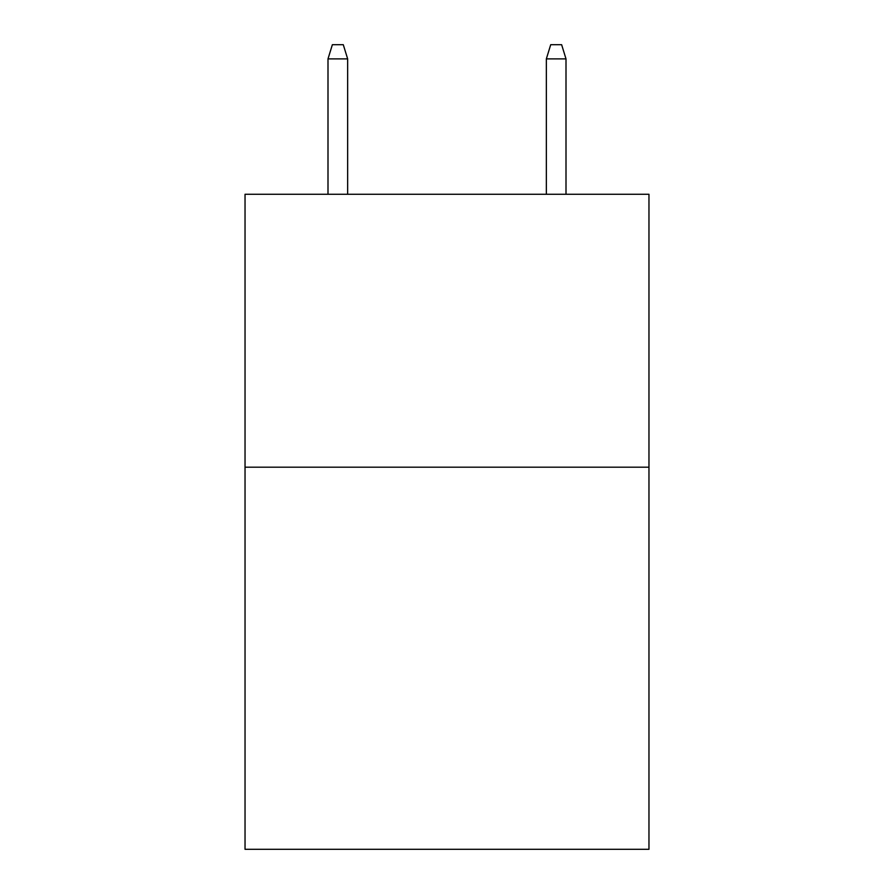 <?xml version="1.0" encoding="UTF-8"?>
<svg xmlns="http://www.w3.org/2000/svg" width="894" height="894" viewBox="0 0 894 894"><rect width="100%" height="100%" fill="white"/><g stroke="black" fill="none" stroke-linecap="round" stroke-linejoin="round"><path stroke-width="1.34" d="M648.966 467.193L648.966 849.3L245.034 849.3L245.034 194.266L648.966 194.266L648.966 467.193L245.034 467.193M347.654 194.266L347.654 58.892L327.997 58.892L327.997 194.266M327.997 58.892L332.367 44.7L343.285 44.7L347.654 58.892M546.346 58.892L550.715 44.7L561.633 44.7L566.003 58.892L546.346 58.892L546.346 194.266M566.003 58.892L566.003 194.266"/></g></svg>
